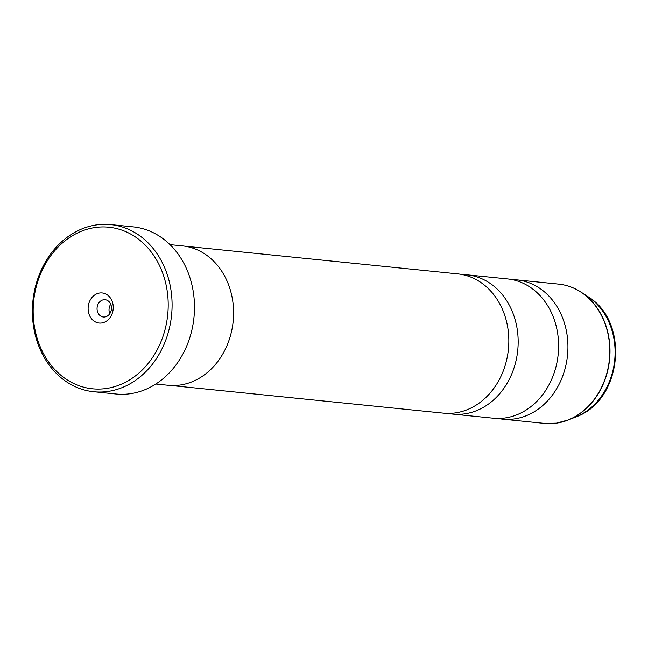<?xml version="1.0" encoding="UTF-8"?>
<svg xmlns="http://www.w3.org/2000/svg" width="648" height="648" viewBox="0 0 648 648"><rect width="100%" height="100%" fill="white"/><g stroke="black" fill="none" stroke-linecap="round" stroke-linejoin="round"><path stroke-width="0.97" d="M448.246 413.408A70 58.077 -84.2 0 0 452.887 414.113L493.322 418.219A70 58.077 -84.2 0 0 505.003 417.984A70 58.077 -84.2 0 0 558.592 347.417A70 58.077 -84.2 0 0 507.457 278.924L467.022 274.825A70 58.077 -84.2 0 0 462.332 274.574M170.578 385.463L443.556 413.165A70 58.077 -84.2 0 0 455.236 412.93A70 58.077 -84.2 0 0 508.818 342.363A70 58.077 -84.2 0 0 457.69 273.877L184.721 246.167M95.337 227.48A81.203 67.368 -84.2 0 0 33.372 317.471A81.203 67.368 -84.2 0 0 106.029 388.525A81.203 67.368 -84.2 0 0 167.994 298.542A81.203 67.368 -84.2 0 0 95.337 227.48M107.771 391.457A84.005 69.692 95.8 0 1 93.758 391.732A84.005 69.692 95.8 0 1 32.4 309.541A84.005 69.692 95.8 0 1 96.706 224.864A84.005 69.692 95.8 0 1 110.719 224.589A84.005 69.692 95.8 0 1 172.076 306.779A84.005 69.692 95.8 0 1 107.771 391.457M101.679 322.996A15.123 12.547 -84.2 0 0 113.214 306.245A15.123 12.547 -84.2 0 0 99.687 293.009A15.123 12.547 -84.2 0 0 88.152 309.768A15.123 12.547 -84.2 0 0 101.679 322.996M104.83 316.977A8.683 7.201 -84.2 0 0 111.48 308.221A8.683 7.201 -84.2 0 0 105.138 299.732A8.683 7.201 -84.2 0 0 103.688 299.757A8.683 7.201 -84.2 0 0 97.046 308.513A8.683 7.201 -84.2 0 0 103.38 317.002A8.683 7.201 -84.2 0 0 104.83 316.977M93.758 391.732L116.154 394.008A84.005 69.692 -84.2 0 0 130.167 393.733A84.005 69.692 -84.2 0 0 194.473 309.047A84.005 69.692 -84.2 0 0 133.115 226.857L110.719 224.589M498.012 418.462A70 58.077 -84.2 0 0 502.654 419.167A70 58.077 -84.2 0 0 514.334 418.932A70 58.077 -84.2 0 0 567.923 348.365A70 58.077 -84.2 0 0 516.796 279.871A70 58.077 -84.2 0 0 512.106 279.628M452.887 414.113A70 58.077 -84.2 0 0 464.567 413.878A70 58.077 -84.2 0 0 518.157 343.31A70 58.077 -84.2 0 0 467.022 274.825M155.82 384.021L168.261 385.285A70.057 58.126 -84.2 0 0 179.95 385.05A70.057 58.126 -84.2 0 0 233.58 314.426A70.057 58.126 -84.2 0 0 182.412 245.884L169.962 244.62M110.727 304.236A8.683 7.201 -84.2 0 0 109.763 313.713M569.94 286.659A69.944 58.028 95.8 0 1 581.305 292.289A69.944 58.028 95.8 0 1 609.566 359.648A69.944 58.028 95.8 0 1 568.345 419.961L556.324 423.176L544.523 423.411A70 58.077 -84.2 0 0 556.203 423.185A70 58.077 -84.2 0 0 609.792 352.617A70 58.077 -84.2 0 0 558.665 284.124L516.796 279.871M556.446 423.152A69.944 58.028 95.8 0 0 568.345 419.961L575.894 416.939A65.837 54.618 -84.2 0 0 614.693 360.175A65.837 54.618 -84.2 0 0 588.092 296.768L581.305 292.289C574.29 287.688 566.741 284.966 558.665 284.124M544.523 423.411L502.654 419.167M575.894 416.939C622.242 400.602 630.212 322.088 588.092 296.768"/></g></svg>
